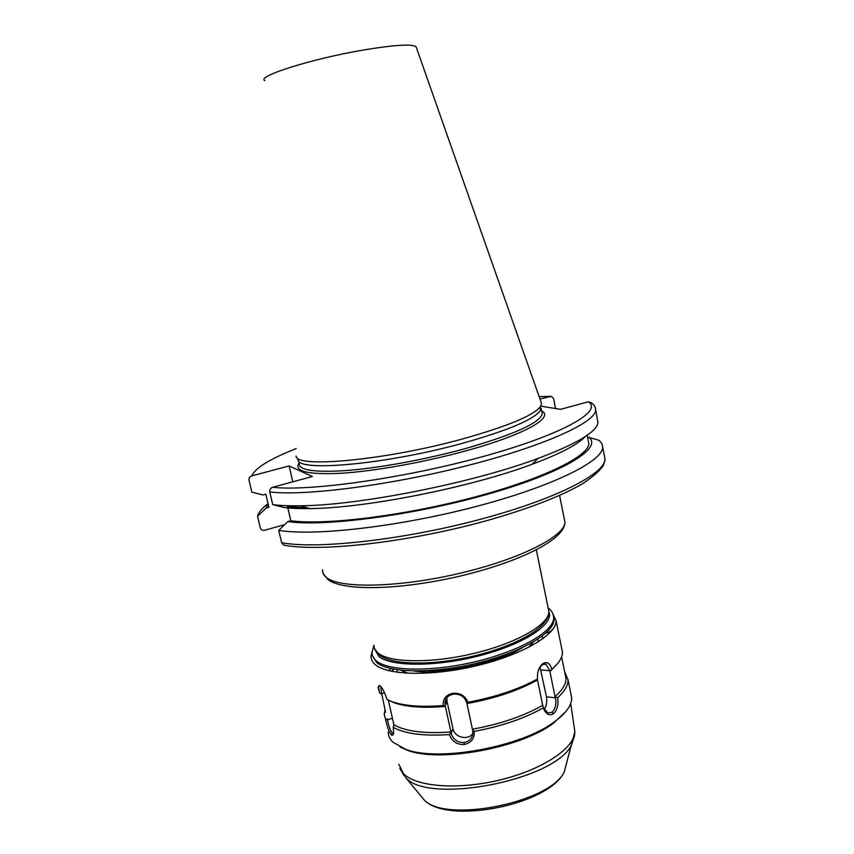 <?xml version="1.0" encoding="UTF-8"?>
<svg xmlns="http://www.w3.org/2000/svg" width="854" height="854" viewBox="0 0 854 854"><rect width="100%" height="100%" fill="white"/><g stroke="black" fill="none" stroke-linecap="round" stroke-linejoin="round"><path stroke-width="1.28" d="M541.116 402.234L541.511 403.355L540.497 406.621C533.43 415.546 507.532 426.295 462.815 438.881C385.581 460.295 295.527 468.472 296.06 456.089M541.788 411.575L541.201 408.586L540.208 410.838C533.195 419.816 507.554 430.555 463.284 443.066C386.862 464.352 297.651 472.262 298.046 459.794L296.616 457.114M268.145 504.084L266.096 508.077L257.556 516.243L260.299 527.868C260.972 529.843 262.413 530.633 264.601 530.259L284.649 524.644M292.783 481.827L289.111 465.921L312.34 476.532L272.661 487.271C309.885 491.594 405.896 478.037 484.581 456.1C563.448 434.227 603.426 410.945 588.235 401.839L591.352 402.768C594.288 404.796 595.708 407.337 595.612 410.4C594.896 422.805 543.176 446.354 466.006 465.932C388.954 485.542 304.248 496.206 269.747 491.936L272.725 504.629C280.208 505.6 289.549 505.984 300.747 505.781C359.374 505.387 473.041 482.852 538.084 458.417C576.834 443.781 596.786 431.846 597.96 422.623L597.309 419.261M296.189 448.585C269.907 458.95 255.111 468.056 251.781 475.891C249.667 476.692 248.76 478.144 249.048 480.247L251.855 492.15L263.011 494.957L265.818 494.188L268.893 507.308L266.096 508.077M251.781 475.891L289.111 465.921M555.548 408.543L553.616 398.722L551.417 396.32L539.974 398.989M257.556 516.243C258.484 512.389 261.975 508.194 268.039 503.636M287.83 507.927L290.808 520.748L287.83 521.58C324.669 527.025 415.599 515.005 489.844 493.601C564.28 472.262 602.689 448.094 588.993 437.408L599.07 440.354L601.963 443.6L602.721 447.379C602.369 461.619 551.268 486.951 474.589 506.892C398.028 526.886 313.503 536.355 278.746 530.334L281.639 542.717C316.482 549.314 400.964 540.219 477.365 520.107C553.883 500.049 604.792 474.151 605.027 459.324L604.28 455.47M585.396 436.458C577.87 444.507 560.139 453.762 532.191 464.224C471.045 487.314 365.106 508.29 309.724 508.578C299.85 508.728 291.46 508.408 284.574 507.586L272.725 504.629M269.747 491.936C269.448 489.684 270.419 488.136 272.661 487.271M287.83 521.58L278.746 530.334M285.353 545.407L283.624 545.098L281.639 542.717M588.235 401.839L560.502 409.354L540.795 406.152M287.552 506.764L306.938 507.703M588.993 437.408L587.68 437.782M588.182 440.354L588.844 443.781C588.321 456.644 541.831 479.457 472.145 497.722C402.565 516.029 324.659 525.423 290.808 520.748M532.085 643.841L530.409 646.435M405.799 673.144L403.205 671.468M509.486 653.139C487.698 663.91 451.915 671.586 427.63 670.689M522.114 647.802C513.201 653.556 501.447 658.647 486.844 663.088M452.364 670.475C437.216 672.418 424.406 672.589 413.923 670.988M533.697 641.749L528.316 647.513M408.148 673.283L400.868 670.219M557.715 663.419L549.912 671.554L555.025 696.565C562.444 690.085 566.095 684.054 565.999 678.46L565.177 674.446M472.475 729.199C500.433 724.107 523.833 716.111 542.696 705.233L537.476 679.965C518.495 690.544 494.978 698.412 466.946 703.579L472.486 729.529L474.226 731.398C501.629 726.274 524.698 718.385 543.432 707.731L542.696 705.233M393.865 724.726C405.469 731.43 424.491 733.842 450.955 731.974L445.382 706.439C423.787 708.212 406.91 707.048 394.761 702.97L388.314 700.109L393.865 724.726L393.246 727.341C404.913 733.832 423.648 736.244 449.471 734.579L450.965 732.294L451.19 733.255L452.962 728.633C454.467 737.568 468.28 740.824 472.902 733.308M385.549 712.3L381.887 694.43L379.582 692.85L378.066 687.107M391.356 671.276L393.993 669.216M396.929 669.707L397.516 672.322M372.451 655.637L376.625 662.49C388.912 673.112 433.394 673.87 477.503 663.024C521.666 652.275 554.492 632.739 554.032 619.428L553.606 616.663M555.025 696.565L555.42 697.761L546.475 696.875L539.974 666.995M537.476 679.965L537.518 678.994C537.038 672.279 538.789 667.177 542.76 663.697L543.155 663.419C547.2 661.316 550.083 663.291 551.791 669.355L550.051 671.372L549.891 670.721L540.945 669.984M555.42 697.761C556.53 704.102 555.399 708.948 552.026 712.279L547.83 712.941L543.432 707.752L543.945 709.396C546.379 714.499 549.56 715.951 553.477 713.763L552.026 712.279M546.475 696.875C547.286 701.7 546.507 705.906 544.158 709.493M555.271 696.8L557.598 697.739C558.644 704.764 557.267 710.112 553.477 713.763M474.226 731.398C474.664 738.475 471.291 742.852 464.106 744.528C456.719 744.645 451.841 741.336 449.471 734.579M385.005 709.887L384.225 714.307L385.805 720.381C387.289 727.181 389.082 731.974 391.185 734.76C392.434 735.838 393.256 735.241 393.641 732.956L393.246 727.341M388.228 732.017C388.228 735.732 389.766 739.105 392.851 742.137L405.522 749.268C438.134 762.238 521.794 746.908 554.652 721.63C566.159 713.175 571.838 705.233 571.689 697.814L570.835 693.576M557.598 697.739C564.675 691.334 568.166 685.378 568.059 679.848L564.611 671.618M472.486 729.529L472.913 733.063C472.294 738.304 469.326 741.464 464.032 742.532C457.381 742.574 453.1 739.479 451.19 733.255M385.805 720.381L387.374 718.705M387.214 718.993L387.47 719.901C388.751 726.071 390.331 730.437 392.199 733.01L391.185 734.76M380.745 686.477L381.653 694.302M392.199 733.01L393.598 733.276M394.761 702.97L386.926 699.362C384.844 692.711 382.581 688.207 380.126 685.858L379.336 685.41C378.386 685.538 378.471 688.014 379.582 692.85M390.993 668.597L388.506 670.614M445.382 706.439L443.151 705.564C442.756 698.882 446.034 694.793 452.983 693.277C460.338 692.861 465.313 695.861 467.917 702.276C495.437 697.077 518.634 689.317 537.518 678.994M392.904 701.935C404.977 706.002 421.727 707.208 443.151 705.564M467.917 702.276L466.946 703.579M551.791 669.355C558.954 663.195 562.519 657.495 562.466 652.264L561.686 648.389M372.024 651.997L371.052 656.118C370.924 659.309 372.355 662.17 375.344 664.69C387.812 675.578 433.138 676.421 478.112 665.362C523.15 654.399 556.594 634.437 556.103 620.826L552.719 613.46M548.279 632.312L551.919 630.508M545.855 633.092L550.627 631.992M550.691 631.928L551.599 630.327M445.297 706.322L444.934 702.767C445.564 697.964 448.425 695.071 453.517 694.11C460.306 693.779 464.715 696.672 466.732 702.778L466.871 703.461M445.158 705.65L446.984 701.23L452.962 728.633M446.984 701.23L446.834 697.761M539.568 667.604L542.258 664.7L545.855 664.113L549.891 670.721M543.357 638.397L541.863 636.358M537.924 639.123L538.233 641.909M565.978 711.403L553.541 723.146C521.282 747.965 439.372 762.985 407.315 750.239L399.982 746.983M264.857 80.65C255.762 76.604 310.877 58.969 362.63 50.162C394.74 44.814 412.578 43.725 416.133 46.895L416.314 47.397M373.945 645.101C373.806 648.09 375.184 650.748 378.055 653.075C389.947 663.035 432.743 663.526 475.144 653.118C517.599 642.795 549.25 624.242 548.876 611.645L548.183 608.272M322.652 569.703C322.268 572.842 323.719 575.585 327.018 577.944C341.248 588.78 399.992 587.467 460.103 573.226C520.289 559.092 565.07 536.163 564.932 522.242L564.227 518.72M549.901 396.331L539.141 396.63M595.398 408.116L597.96 422.623M541.66 410.945C554.812 417.392 523.929 435.06 465.601 450.933C423.968 462.377 374.255 471.216 341.002 473.276C307.312 474.813 293.37 471.291 299.178 462.719M541.863 411.906L542.269 413.955C539.344 423.168 513.425 434.793 464.491 448.83C425.708 459.452 379.688 467.896 347.13 470.479C313.952 472.678 297.993 470.191 299.252 463.028M374.682 649.051L378.813 656.416C391.207 666.995 437.782 666.931 481.645 655.146C525.605 643.489 554.62 623.634 548.876 611.613L536.323 549.869M373.945 645.229L372.013 652.445C371.885 655.573 373.294 658.37 376.251 660.815C388.527 671.393 433.01 672.109 477.13 661.274C521.303 650.524 554.15 631.031 553.691 617.762L553.275 615.029M464.106 744.528L464.032 742.532M387.47 719.901L392.413 718.257M381.535 693.661L384.524 692.69M452.983 693.277L453.517 694.11M543.155 663.419L542.258 664.7M398.818 764.202L403.408 773.575C415.962 786.886 458.651 790.206 500.818 779.766C543.037 769.443 574.71 747.955 574.859 731.707L574.112 726.658M566.939 761.907L564.216 772.016C549.624 803.443 442.02 823.811 423.328 798.917L405.127 776.873C425.997 805.205 554.79 780.737 571.507 744.944L574.635 735.497M414.873 46.031L416.133 46.895L541.511 403.355M540.208 410.838L540.497 406.621M548.876 611.645C549.25 627.242 517.375 645.176 475.827 655.53C434.056 665.746 392.071 665.586 378.952 654.676L374.479 648.485M559.605 495.469L564.932 522.242C564.953 539.643 519.969 561.708 460.85 575.916C401.465 589.911 343.671 591.555 327.989 579.652L323.154 573.472M602.721 447.379L605.027 459.324L603.586 464.811C601.195 469.476 594.384 475.678 583.133 483.417C560.907 496.473 525.488 509.977 482.649 521.783C406.194 542.503 319.887 552.196 283.624 545.098M532.191 464.224L538.084 458.417M309.724 508.578L300.747 505.781M587.189 435.241L588.844 443.781M554.032 619.428L553.691 617.762C553.477 613.812 551.609 610.471 548.087 607.76M561.622 656.886L565.999 678.46M568.059 679.848L571.689 697.814M556.103 620.826L562.466 652.264M444.934 702.767L446.781 698.358M545.855 664.113L543.945 663.964M542.76 663.686L541.927 664.935M543.646 708.35L543.945 709.396M379.336 685.41L380.094 685.826M404.081 775.731L399.843 768.354M422.41 797.903L423.477 799.088C444.742 825.145 548.065 805.76 564.216 772.016L574.859 731.707L570.707 703.515M553.541 723.146L554.652 721.63M407.315 750.239L405.522 749.268"/></g></svg>
